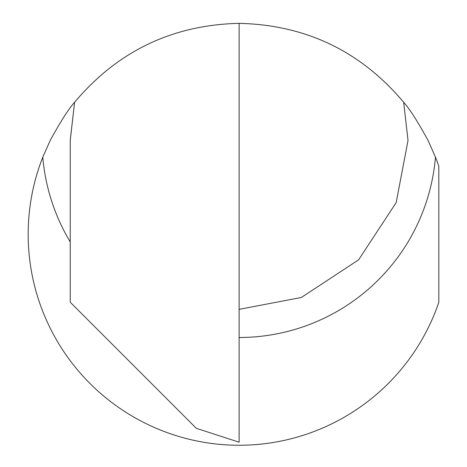 <?xml version="1.0" encoding="UTF-8"?>
<svg xmlns="http://www.w3.org/2000/svg" width="467" height="467" viewBox="0 0 467 467"><rect width="100%" height="100%" fill="white"/><g stroke="black" fill="none" stroke-linecap="round" stroke-linejoin="round"><path stroke-width="0.7" d="M70.231 140.164L74.603 102.273C68.561 108.957 60.43 121.683 50.203 140.456L42.789 157.151A210.956 210.956 0 0 0 166.532 432.378A210.956 210.956 0 0 0 438.822 302.307L438.822 166.305A210.956 210.956 0 0 0 435.472 157.151L428.058 140.456C417.825 121.677 409.693 108.951 403.657 102.273L408.03 140.456L396.168 202.625L358.557 259.885L301.303 297.491L239.127 309.352M239.127 23.35L239.127 442.22L196.344 428.315L70.231 302.207L70.231 140.456L74.603 102.273C117.567 51.201 172.411 24.891 239.127 23.35C305.85 24.891 360.693 51.201 403.657 102.273M239.127 315.12L239.127 307.099M70.231 183.753L70.231 140.456M435.472 157.151A197.051 197.051 0 0 1 239.127 337.501M70.231 241.947A197.051 197.051 0 0 1 42.789 157.151"/></g></svg>
